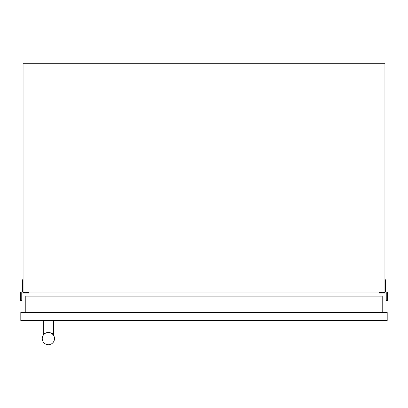 <?xml version="1.0" encoding="UTF-8"?>
<svg xmlns="http://www.w3.org/2000/svg" width="408" height="408" viewBox="0 0 408 408"><rect width="100%" height="100%" fill="white"/><g stroke="black" fill="none" stroke-linecap="round" stroke-linejoin="round"><path stroke-width="0.61" d="M23.057 279.771L22.44 279.771L22.44 291.817A0.408 0.408 0 0 1 22.032 292.225L20.4 292.225L20.4 300.314L21.349 300.528A0.408 0.408 0 0 0 21.7 300.232L21.542 299.977A0.408 0.408 0 0 1 21.216 299.574L21.216 293.449A0.408 0.408 0 0 1 21.629 293.046L28.927 293.046L28.963 292.75L27.851 292.47L25.097 292.715L25.097 292.021M24.689 292.021L24.689 292.225A0.408 0.408 0 0 1 24.281 292.556L23.465 292.556A0.408 0.408 0 0 1 23.057 292.225L23.057 63.286L384.943 63.286L384.943 292.225A0.408 0.408 0 0 1 384.535 292.556L383.719 292.556A0.408 0.408 0 0 1 383.311 292.225L383.311 292.021M382.903 292.021L382.903 292.715L380.149 292.47L379.037 292.75L379.073 293.046L386.371 293.046A0.408 0.408 0 0 1 386.784 293.449L386.784 299.574A0.408 0.408 0 0 1 386.458 299.977L386.3 300.232A0.408 0.408 0 0 0 386.651 300.528L387.6 300.314L387.6 292.225L385.968 292.225A0.408 0.408 0 0 1 385.56 291.817L385.56 279.771L384.943 279.771M384.943 292.021L23.057 292.021M382.209 312.446L382.209 296.106L25.791 296.106L25.791 312.446M43.682 334.652L43.381 335.039M44.707 333.683L43.273 335.197C42.82 332.081 53.927 332.071 53.484 335.197L53.484 320.611M43.273 335.197L43.273 320.611M52.045 333.678L53.218 334.825M53.076 334.652L52.03 333.668M51.28 333.188L50.429 332.811L51.28 333.188M48.118 332.464L46.818 332.663M46.334 332.811L45.885 332.989M44.411 333.917L43.891 334.417M54.504 338.584A6.125 6.125 0 0 1 48.379 344.714A6.125 6.125 0 0 1 42.253 338.584A6.125 6.125 0 0 1 48.379 332.459A6.125 6.125 0 0 1 54.504 338.584M387.192 320.611L20.808 320.611L20.808 312.446L387.192 312.446L387.192 320.611M49.516 332.566L49.179 332.51M47.853 332.479L47.435 332.53"/></g></svg>
